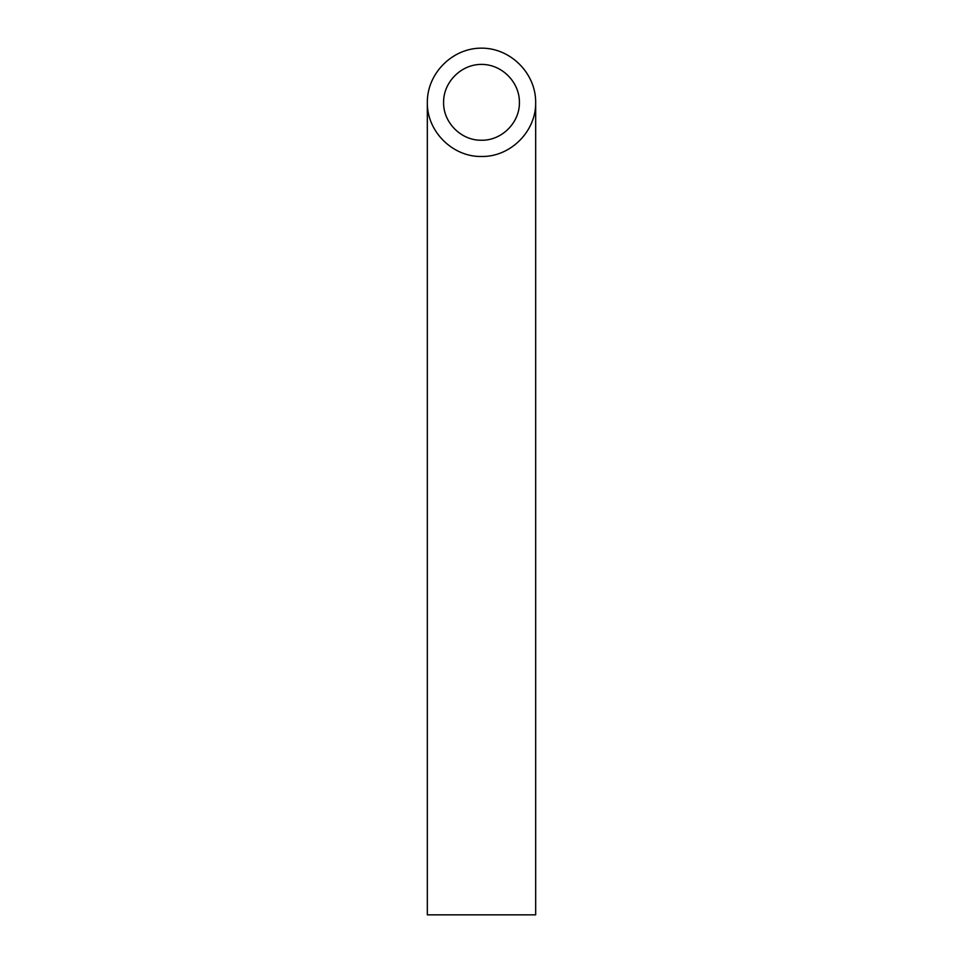 <?xml version="1.0" encoding="UTF-8"?>
<svg xmlns="http://www.w3.org/2000/svg" width="963" height="963" viewBox="0 0 963 963"><rect width="100%" height="100%" fill="white"/><g stroke="black" fill="none" stroke-linecap="round" stroke-linejoin="round"><path stroke-width="1.44" d="M481.5 140.237C501.771 140.658 519.839 122.59 519.418 102.319C519.575 82.036 501.783 64.244 481.5 64.401C461.217 64.244 443.425 82.036 443.582 102.319C443.161 122.59 461.229 140.658 481.5 140.237M535.669 914.85L427.331 914.85L427.331 102.319C426.729 131.269 452.55 157.089 481.5 156.488C510.45 157.089 536.271 131.269 535.669 102.319L535.669 914.85M535.669 102.319C535.885 73.332 510.486 47.933 481.5 48.15C452.514 47.933 427.115 73.332 427.331 102.319"/></g></svg>
